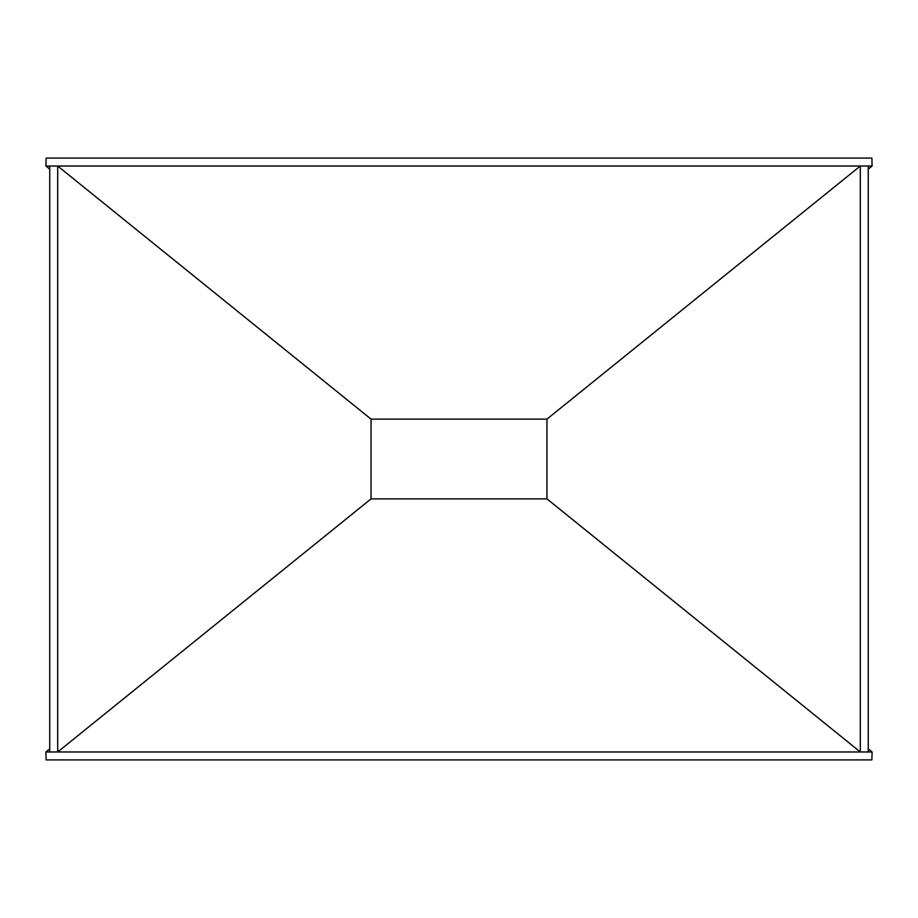 <?xml version="1.0" encoding="UTF-8"?>
<svg xmlns="http://www.w3.org/2000/svg" width="918" height="918" viewBox="0 0 918 918"><rect width="100%" height="100%" fill="white"/><g stroke="black" fill="none" stroke-linecap="round" stroke-linejoin="round"><path stroke-width="1.38" d="M49.744 748.859L45.9 751.968L46.13 759.909L871.87 759.909L872.1 751.968L868.256 748.859M371.044 498.876L546.956 498.876L860.304 751.968L868.256 751.968L868.256 166.032L860.304 166.032L860.304 751.968L57.696 751.968L371.044 498.876L371.044 419.124L57.696 166.032L57.696 751.968L49.744 751.968L49.744 166.032L45.9 166.032L46.13 158.091L871.87 158.091L872.1 166.032L868.256 169.142M371.044 419.124L546.956 419.124L860.304 166.032L49.744 166.032M45.9 751.968L49.744 751.968M45.9 166.032L49.744 169.142M546.956 498.876L546.956 419.124M868.256 751.968L872.1 751.968M868.256 166.032L872.1 166.032"/></g></svg>
